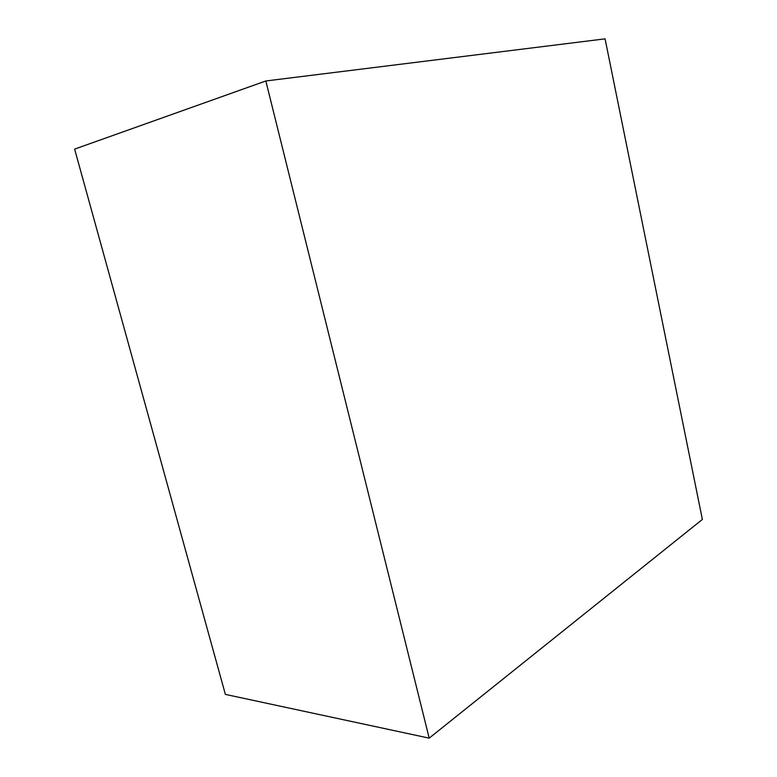 <?xml version="1.0" encoding="UTF-8"?>
<svg xmlns="http://www.w3.org/2000/svg" width="777" height="777" viewBox="0 0 777 777"><rect width="100%" height="100%" fill="white"/><g stroke="black" fill="none" stroke-linecap="round" stroke-linejoin="round"><path stroke-width="1.17" d="M429.195 738.15L265.831 80.973L605.079 38.85L702.369 519.444L429.195 738.15L225.379 694.395L74.631 149.116L265.831 80.973"/></g></svg>
